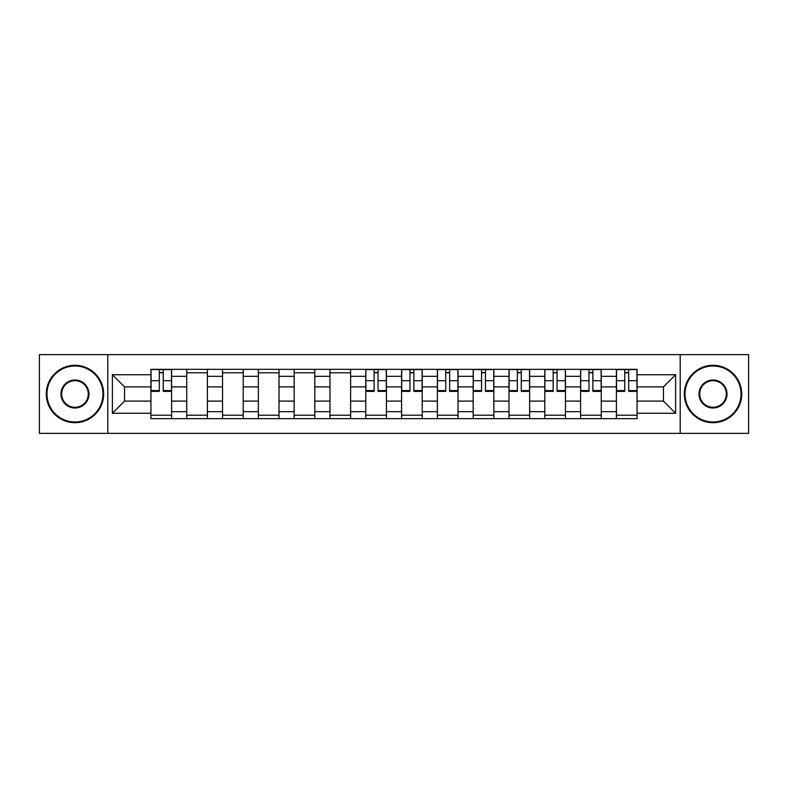 <?xml version="1.0" encoding="UTF-8"?>
<svg xmlns="http://www.w3.org/2000/svg" width="788" height="788" viewBox="0 0 788 788"><rect width="100%" height="100%" fill="white"/><g stroke="black" fill="none" stroke-linecap="round" stroke-linejoin="round"><path stroke-width="1.18" d="M680.202 433.361L748.6 433.361L748.6 354.639L39.4 354.639L39.4 433.361L680.202 433.361L680.202 354.639M186.746 418.674L186.746 376.329L171.597 376.329L171.597 418.674M171.597 376.329L171.597 369.326M186.746 376.329L186.746 369.326M207.402 369.326L207.402 418.674M222.551 418.674L222.551 369.326M243.206 369.326L243.206 418.674M258.356 418.674L258.356 369.326M279.011 369.326L279.011 418.674M294.16 418.674L294.16 369.326M314.816 369.326L314.816 418.674M329.965 418.674L329.965 369.326M350.621 369.326L350.621 418.674M365.77 418.674L365.77 369.326M386.425 369.326L386.425 418.674M401.575 418.674L401.575 369.326M422.23 369.326L422.23 418.674M437.379 418.674L437.379 369.326M458.035 369.326L458.035 418.674M473.184 418.674L473.184 369.326M493.84 369.326L493.84 418.674M508.989 418.674L508.989 369.326M529.644 369.326L529.644 418.674M544.794 418.674L544.794 369.326M565.449 369.326L565.449 418.674M580.598 418.674L580.598 369.326M601.254 369.326L601.254 418.674M616.403 418.674L616.403 369.326M616.403 401.112L601.254 401.112M580.598 401.112L565.449 401.112M544.794 401.112L529.644 401.112M508.989 401.112L493.84 401.112M473.184 401.112L458.035 401.112M437.379 401.112L422.23 401.112M401.575 401.112L386.425 401.112M365.77 401.112L350.621 401.112M329.965 401.112L314.816 401.112M294.16 401.112L279.011 401.112M258.356 401.112L243.206 401.112M222.551 401.112L207.402 401.112M186.746 401.112L171.597 401.112M616.403 386.888L601.254 386.888M580.598 386.888L565.449 386.888M544.794 386.888L529.644 386.888M508.989 386.888L493.84 386.888M473.184 386.888L458.035 386.888M437.379 386.888L422.23 386.888M401.575 386.888L386.425 386.888M365.77 386.888L350.621 386.888M329.965 386.888L314.816 386.888M294.16 386.888L279.011 386.888M258.356 386.888L243.206 386.888M222.551 386.888L207.402 386.888M186.746 386.888L171.597 386.888M124.553 401.112L150.941 401.112L150.941 386.888L124.553 386.888L124.553 401.112L112.388 413.276L112.388 374.724L150.941 374.724L150.941 386.888M637.059 386.888L637.059 401.112L663.447 401.112L663.447 386.888L637.059 386.888L637.059 369.326L150.941 369.326L150.941 374.724M637.059 374.724L675.611 374.724L675.611 413.276L637.059 413.276L637.059 401.112M150.941 401.112L150.941 418.674L637.059 418.674L637.059 413.276M150.941 413.276L112.388 413.276M107.798 433.361L107.798 354.639M171.597 415.227L150.941 415.227M159.324 372.773L163.224 372.773M207.402 415.227L186.746 415.227M186.746 372.773L207.402 372.773M243.206 415.227L222.551 415.227M222.551 372.773L243.206 372.773M279.011 415.227L258.356 415.227M258.356 372.773L279.011 372.773M314.816 415.227L294.16 415.227M294.16 372.773L314.816 372.773M350.621 415.227L329.965 415.227M329.965 372.773L350.621 372.773M386.425 415.227L365.77 415.227M374.142 372.773L378.053 372.773M422.23 415.227L401.575 415.227M409.947 372.773L413.858 372.773M458.035 415.227L437.379 415.227M445.752 372.773L449.652 372.773M493.84 415.227L473.184 415.227M481.557 372.773L485.457 372.773M529.644 415.227L508.989 415.227M517.361 372.773L521.262 372.773M565.449 415.227L544.794 415.227M553.166 372.773L557.067 372.773M601.254 415.227L580.598 415.227M588.971 372.773L592.871 372.773M637.059 415.227L616.403 415.227M624.776 372.773L628.676 372.773M112.388 374.724L124.553 386.888M663.447 401.112L675.611 413.276M663.447 386.888L675.611 374.724M163.224 391.36L163.224 369.552L171.488 369.552L171.488 391.36L163.224 391.36M159.324 372.537L163.224 372.537M159.324 369.552L151.06 369.552L151.06 391.36L159.324 391.36L159.324 369.552L163.224 369.552M74.978 422.004A28.004 28.004 0 0 0 102.972 394A28.004 28.004 0 0 0 74.978 365.996A28.004 28.004 0 0 0 46.975 394A28.004 28.004 0 0 0 74.978 422.004M74.978 365.307A28.693 28.693 0 0 1 103.661 394A28.693 28.693 0 0 1 74.978 422.693A28.693 28.693 0 0 1 46.285 394A28.693 28.693 0 0 1 74.978 365.307M74.978 407.997A13.997 13.997 0 0 1 60.971 394A13.997 13.997 0 0 1 74.978 380.003A13.997 13.997 0 0 1 88.975 394A13.997 13.997 0 0 1 74.978 407.997M74.978 380.693A13.307 13.307 0 0 0 61.661 394A13.307 13.307 0 0 0 74.978 407.307A13.307 13.307 0 0 0 88.286 394A13.307 13.307 0 0 0 74.978 380.693M713.022 422.004A28.004 28.004 0 0 0 741.025 394A28.004 28.004 0 0 0 713.022 365.996A28.004 28.004 0 0 0 685.028 394A28.004 28.004 0 0 0 713.022 422.004M713.022 365.307A28.693 28.693 0 0 1 741.715 394A28.693 28.693 0 0 1 713.022 422.693A28.693 28.693 0 0 1 684.339 394A28.693 28.693 0 0 1 713.022 365.307M713.022 407.997A13.997 13.997 0 0 1 699.025 394A13.997 13.997 0 0 1 713.022 380.003A13.997 13.997 0 0 1 727.029 394A13.997 13.997 0 0 1 713.022 407.997M713.022 380.693A13.307 13.307 0 0 0 699.714 394A13.307 13.307 0 0 0 713.022 407.307A13.307 13.307 0 0 0 726.339 394A13.307 13.307 0 0 0 713.022 380.693M378.053 391.36L378.053 369.552L386.307 369.552L386.307 391.36L378.053 391.36M374.142 372.537L378.053 372.537M374.142 369.552L365.888 369.552L365.888 391.36L374.142 391.36L374.142 369.552L378.053 369.552M413.858 391.36L413.858 369.552L422.112 369.552L422.112 391.36L413.858 391.36M409.947 372.537L413.858 372.537M409.947 369.552L401.693 369.552L401.693 391.36L409.947 391.36L409.947 369.552L413.858 369.552M449.652 391.36L449.652 369.552L457.917 369.552L457.917 391.36L449.652 391.36M445.752 372.537L449.652 372.537M445.752 369.552L437.498 369.552L437.498 391.36L445.752 391.36L445.752 369.552L449.652 369.552M485.457 391.36L485.457 369.552L493.721 369.552L493.721 391.36L485.457 391.36M481.557 372.537L485.457 372.537M481.557 369.552L473.293 369.552L473.293 391.36L481.557 391.36L481.557 369.552L485.457 369.552M521.262 391.36L521.262 369.552L529.526 369.552L529.526 391.36L521.262 391.36M517.361 372.537L521.262 372.537M517.361 369.552L509.097 369.552L509.097 391.36L517.361 391.36L517.361 369.552L521.262 369.552M557.067 391.36L557.067 369.552L565.331 369.552L565.331 391.36L557.067 391.36M553.166 372.537L557.067 372.537M553.166 369.552L544.902 369.552L544.902 391.36L553.166 391.36L553.166 369.552L557.067 369.552M592.871 391.36L592.871 369.552L601.136 369.552L601.136 391.36L592.871 391.36M588.971 372.537L592.871 372.537M588.971 369.552L580.707 369.552L580.707 391.36L588.971 391.36L588.971 369.552L592.871 369.552M628.676 391.36L628.676 369.552L636.94 369.552L636.94 391.36L628.676 391.36M624.776 372.537L628.676 372.537M624.776 369.552L616.511 369.552L616.511 391.36L624.776 391.36L624.776 369.552L628.676 369.552M580.598 376.329L565.449 376.329M544.794 376.329L529.644 376.329M508.989 376.329L493.84 376.329M473.184 376.329L458.035 376.329M437.379 376.329L422.23 376.329M401.575 376.329L386.425 376.329M365.77 376.329L350.621 376.329M329.965 376.329L314.816 376.329M294.16 376.329L279.011 376.329M258.356 376.329L243.206 376.329M222.551 376.329L207.402 376.329M616.403 376.329L601.254 376.329M580.598 411.671L565.449 411.671M544.794 411.671L529.644 411.671M508.989 411.671L493.84 411.671M473.184 411.671L458.035 411.671M437.379 411.671L422.23 411.671M401.575 411.671L386.425 411.671M365.77 411.671L350.621 411.671M329.965 411.671L314.816 411.671M294.16 411.671L279.011 411.671M258.356 411.671L243.206 411.671M222.551 411.671L207.402 411.671M186.746 411.671L171.597 411.671M616.403 411.671L601.254 411.671M163.224 390.572L171.488 390.572M163.224 380.702L171.488 380.702M151.06 390.572L159.324 390.572M151.06 380.702L159.324 380.702M378.053 390.572L386.307 390.572M378.053 380.702L386.307 380.702M365.888 390.572L374.142 390.572M365.888 380.702L374.142 380.702M413.858 390.572L422.112 390.572M413.858 380.702L422.112 380.702M401.693 390.572L409.947 390.572M401.693 380.702L409.947 380.702M449.652 390.572L457.917 390.572M449.652 380.702L457.917 380.702M437.498 390.572L445.752 390.572M437.498 380.702L445.752 380.702M485.457 390.572L493.721 390.572M485.457 380.702L493.721 380.702M473.293 390.572L481.557 390.572M473.293 380.702L481.557 380.702M521.262 390.572L529.526 390.572M521.262 380.702L529.526 380.702M509.097 390.572L517.361 390.572M509.097 380.702L517.361 380.702M557.067 390.572L565.331 390.572M557.067 380.702L565.331 380.702M544.902 390.572L553.166 390.572M544.902 380.702L553.166 380.702M592.871 390.572L601.136 390.572M592.871 380.702L601.136 380.702M580.707 390.572L588.971 390.572M580.707 380.702L588.971 380.702M628.676 390.572L636.94 390.572M628.676 380.702L636.94 380.702M616.511 390.572L624.776 390.572M616.511 380.702L624.776 380.702"/></g></svg>
